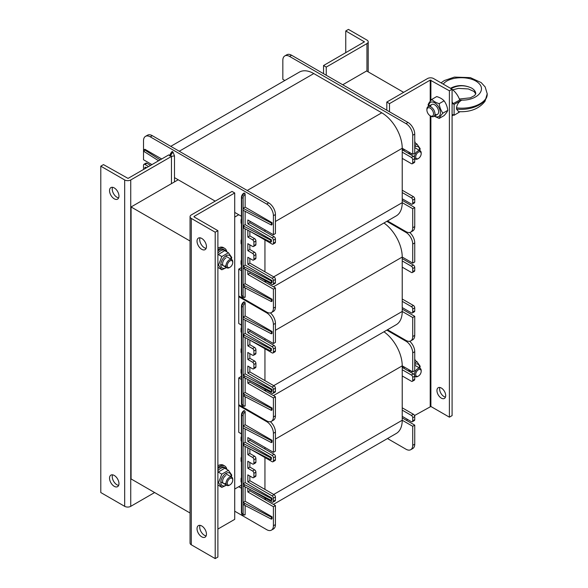 <?xml version="1.0" encoding="UTF-8"?>
<svg xmlns="http://www.w3.org/2000/svg" width="588" height="588" viewBox="0 0 588 588"><rect width="100%" height="100%" fill="white"/><g stroke="black" fill="none" stroke-linecap="round" stroke-linejoin="round"><path stroke-width="0.88" d="M241.425 433.863L238.75 432.32L238.75 377.922L241.425 376.379M241.425 325.076L238.75 323.532L238.75 269.135L241.425 267.591M234.715 489.047L241.425 485.173M178.186 179.766L131.08 206.961L131.08 478.948L190.056 513.001M131.08 206.961L190.056 241.014M403.633 92.345L366.618 70.972L342.731 84.768M238.75 214.738L234.715 217.068M250.532 449.225L272.068 461.661A1.904 1.103 -120 0 0 273.016 461.749L275.037 460.588A1.904 1.103 -120 0 0 275.434 459.713L275.434 456.604A1.904 1.103 -120 0 0 274.089 454.274L249.856 440.287L249.856 438.736M264.945 448.997L264.945 447.439M251.201 490.025L272.068 502.064A1.904 1.103 -120 0 0 273.016 502.159L275.037 500.998A1.904 1.103 -120 0 0 275.434 500.123L275.434 497.014A1.904 1.103 -120 0 0 274.089 494.684L249.856 480.697L249.856 476.037M264.945 489.407L264.945 457.545M273.016 502.159A1.904 1.103 -120 0 0 273.413 501.292L273.413 498.183A1.904 1.103 -120 0 0 272.068 495.853L247.842 481.859L247.842 474.869L252.553 477.588A1.904 1.103 -120 0 0 253.501 477.684A1.904 1.103 -120 0 0 253.898 476.809L253.898 473.311A1.904 1.103 -120 0 0 252.553 470.981L247.842 468.261L247.842 461.271L252.553 463.991A1.904 1.103 -120 0 0 253.501 464.086L255.523 462.918A1.904 1.103 -120 0 0 255.912 462.043L255.912 458.552A1.904 1.103 -120 0 0 254.567 456.215L249.856 453.495L249.856 448.872M253.501 477.684L255.523 476.515A1.904 1.103 -120 0 0 255.912 475.648L255.912 472.149A1.904 1.103 -120 0 0 254.567 469.819L249.856 467.1L249.856 462.433M387.492 438.545L405.992 449.225A9.518 5.498 -120 0 0 410.747 449.695A9.518 5.498 -120 0 0 412.717 445.337L412.717 426.3L402.229 420.244L402.229 416.363L411.372 421.64A1.904 1.103 -120 0 0 412.328 421.736A1.904 1.103 -120 0 0 412.717 420.861L412.717 417.752A1.904 1.103 -120 0 0 411.372 415.422L402.229 410.145L402.229 375.952L411.372 381.23A1.904 1.103 -120 0 0 412.328 381.325A1.904 1.103 -120 0 0 412.717 380.451L412.717 377.342A1.904 1.103 -120 0 0 411.372 375.012L402.229 369.734L402.229 365.846L412.717 371.903L412.717 352.866A9.518 5.498 -120 0 0 405.992 341.209L386.816 330.14M383.949 331.794A28.944 16.714 60 0 1 402.229 365.846L275.434 439.052M234.715 511.2L266.68 529.656A9.518 5.498 -120 0 0 271.443 530.126A9.518 5.498 -120 0 0 273.413 525.768L273.413 506.731L275.434 505.562L264.945 499.506L264.945 497.955M402.229 410.145L402.229 416.363M402.229 369.734L402.229 375.952M273.692 494.457L402.229 420.244A28.944 16.714 60 0 1 396.238 433.496L273.42 504.401M266.291 498.727L264.945 499.506L249.856 490.796L249.856 489.319M273.016 461.749A1.904 1.103 -120 0 0 273.413 460.882L273.413 457.773A1.904 1.103 -120 0 0 272.068 455.443L247.842 441.456L247.842 437.568L273.413 452.334L275.434 451.165L275.434 432.129A9.518 5.498 -120 0 0 270.406 421.714M241.425 482.542A4.755 2.749 180 0 1 241.058 481.484L241.058 478.764A4.755 2.749 -0 0 0 241.425 479.823M241.425 477.706A4.755 2.749 -0 0 0 241.058 478.764M241.425 441.353A4.755 2.749 180 0 1 241.058 440.294L241.058 437.575A4.755 2.749 -0 0 0 241.425 438.633M241.425 436.524A4.755 2.749 -0 0 0 241.058 437.575M241.425 461.947A4.755 2.749 180 0 1 241.058 460.889L241.058 458.17A4.755 2.749 -0 0 0 241.425 459.228M241.425 457.111A4.755 2.749 -0 0 0 241.058 458.17M271.391 519.16L244.476 505.173L244.476 503.232L271.391 517.22L271.391 519.16L272.068 518.778L272.068 516.83L271.391 517.22M244.476 505.173L243.131 504.401L243.131 513.331A2.852 1.646 120 0 0 245.145 514.5L245.145 505.526M271.391 500.513L244.476 486.526L244.476 484.585L271.391 498.573L271.391 500.513L272.068 500.123L272.068 498.183L271.391 498.573M244.476 486.526L243.131 485.747L243.131 502.453L244.476 503.232M270.723 459.713L243.799 445.726L243.799 443.786L270.723 457.773L270.723 459.713L271.391 459.324L271.391 457.383L270.723 457.773M271.391 457.383L245.145 442.227L243.131 443.396L243.799 443.786M271.391 442.617L272.068 442.227L272.068 440.287L245.145 424.749L243.131 425.91L271.391 440.677L271.391 442.617L243.131 427.851L243.131 483.806L244.476 484.585M243.799 445.726L243.131 445.337M245.145 424.749L245.145 411.923A2.852 1.646 120 0 0 243.131 415.422L243.131 427.851M272.068 440.287L271.391 440.677M272.068 498.183L245.145 482.638L243.131 483.806L243.131 485.747M272.068 516.83L245.145 501.292L243.131 502.453L243.131 504.401M245.145 501.292L245.145 486.871M245.145 482.638L245.145 446.424M245.145 442.227L245.145 428.909M245.145 411.923A0.948 0.551 -120 0 0 244.476 410.755L244.395 410.711A0.948 0.551 -120 0 0 243.924 410.667A0.948 0.551 -120 0 0 243.814 410.769A3.33 1.926 -60 0 0 241.462 414.849A0.948 0.551 180 0 0 241.425 414.988A0.948 0.551 180 0 0 241.705 415.378L241.705 513.287A0.948 0.551 180 0 1 241.425 512.905A0.948 0.551 180 0 1 241.462 512.758M243.131 513.331A0.948 0.551 180 0 1 241.786 513.331L241.705 513.287A3.807 2.198 120 0 0 242.491 515.037L244.953 514.934A0.948 0.551 -120 0 0 245.145 514.5M271.443 530.126L273.457 528.957A9.518 5.498 -120 0 0 275.434 524.599L275.434 505.562M241.425 488.26L238.75 486.717M273.413 452.334L273.413 433.29A9.518 5.498 -120 0 0 266.68 421.64L238.75 405.514M247.842 441.456L249.856 440.287M253.501 464.086A1.904 1.103 -120 0 0 253.898 463.212L253.898 459.713A1.904 1.103 -120 0 0 252.553 457.383L247.842 454.664L247.842 447.828M247.842 454.664L249.856 453.495M247.842 468.261L249.856 467.1M247.842 481.859L249.856 480.697M273.413 506.731L247.842 491.965L247.842 488.275M247.842 491.965L249.856 490.796M410.747 449.695L412.769 448.534A9.518 5.498 -120 0 0 414.738 444.175L414.738 425.139L402.229 417.914M412.717 371.903L414.738 370.741L414.738 351.697A9.518 5.498 -120 0 0 409.718 341.283M412.328 381.325L414.342 380.157A1.904 1.103 -120 0 0 414.738 379.289L414.738 376.18A1.904 1.103 -120 0 0 413.393 373.85L402.229 367.404M412.328 421.736L414.342 420.567A1.904 1.103 -120 0 0 414.738 419.692L414.738 416.591A1.904 1.103 -120 0 0 413.393 414.253L402.229 407.815M414.738 425.139L412.717 426.3M250.532 340.43L272.068 352.866A1.904 1.103 -120 0 0 273.016 352.962L275.037 351.793A1.904 1.103 -120 0 0 275.434 350.918L275.434 347.809A1.904 1.103 -120 0 0 274.089 345.479L249.856 331.492L249.856 329.941M264.945 340.202L264.945 338.651M251.201 381.23L272.068 393.276A1.904 1.103 -120 0 0 273.016 393.365L275.037 392.203A1.904 1.103 -120 0 0 275.434 391.329L275.434 388.22A1.904 1.103 -120 0 0 274.089 385.89L249.856 371.903L249.856 367.243M264.945 380.612L264.945 348.75M273.016 393.365A1.904 1.103 -120 0 0 273.413 392.497L273.413 389.388A1.904 1.103 -120 0 0 272.068 387.058L247.842 373.071L247.842 366.074L252.553 368.794A1.904 1.103 -120 0 0 253.501 368.889A1.904 1.103 -120 0 0 253.898 368.014L253.898 364.523A1.904 1.103 -120 0 0 252.553 362.186L247.842 359.466L247.842 352.477L252.553 355.196A1.904 1.103 -120 0 0 253.501 355.292L255.523 354.123A1.904 1.103 -120 0 0 255.912 353.256L255.912 349.757A1.904 1.103 -120 0 0 254.567 347.427L249.856 344.708L249.856 340.084M253.501 368.889L255.523 367.721A1.904 1.103 -120 0 0 255.912 366.853L255.912 363.355A1.904 1.103 -120 0 0 254.567 361.025L249.856 358.305L249.856 353.638M387.492 329.75L405.992 340.43A9.518 5.498 -120 0 0 410.747 340.9A9.518 5.498 -120 0 0 412.717 336.549L412.717 317.505L402.229 311.449L402.229 307.568L411.372 312.845A1.904 1.103 -120 0 0 412.328 312.941A1.904 1.103 -120 0 0 412.717 312.066L412.717 308.957A1.904 1.103 -120 0 0 411.372 306.627L402.229 301.35L402.229 267.158L411.372 272.435A1.904 1.103 -120 0 0 412.328 272.531A1.904 1.103 -120 0 0 412.717 271.656L412.717 268.547A1.904 1.103 -120 0 0 411.372 266.217L402.229 260.94L402.229 257.052L412.717 263.108L412.717 244.071A9.518 5.498 -120 0 0 405.992 232.414L386.816 221.345M383.949 222.999A28.944 16.714 60 0 1 402.229 257.052L275.434 330.265M238.75 404.735L266.68 420.861A9.518 5.498 -120 0 0 271.443 421.331A9.518 5.498 -120 0 0 273.413 416.973L273.413 397.936L275.434 396.768L264.945 390.711L264.945 389.16M402.229 301.35L402.229 307.568M402.229 260.94L402.229 267.158M273.692 385.662L402.229 311.449A28.944 16.714 60 0 1 396.238 324.701L273.42 395.606M266.291 389.94L264.945 390.711L249.856 382.009L249.856 380.532M273.016 352.962A1.904 1.103 -120 0 0 273.413 352.087L273.413 348.978A1.904 1.103 -120 0 0 272.068 346.648L247.842 332.661L247.842 328.773L273.413 343.539L275.434 342.37L275.434 323.334A9.518 5.498 -120 0 0 270.406 312.919M241.425 373.748A4.755 2.749 180 0 1 241.058 372.689L241.058 369.97A4.755 2.749 -0 0 0 241.425 371.028M241.425 368.911A4.755 2.749 -0 0 0 241.058 369.97M241.425 332.558A4.755 2.749 180 0 1 241.058 331.507L241.058 328.78A4.755 2.749 -0 0 0 241.425 329.839M241.425 327.729A4.755 2.749 -0 0 0 241.058 328.78M241.425 353.153A4.755 2.749 180 0 1 241.058 352.094L241.058 349.375A4.755 2.749 -0 0 0 241.425 350.433M241.425 348.324A4.755 2.749 -0 0 0 241.058 349.375M271.391 410.373L244.476 396.378L244.476 394.438L271.391 408.425L271.391 410.373L272.068 409.983L272.068 408.035L271.391 408.425M244.476 396.378L243.131 395.606L243.131 404.544A2.852 1.646 120 0 0 245.145 405.705L245.145 396.731M271.391 391.718L244.476 377.731L244.476 375.791L271.391 389.778L271.391 391.718L272.068 391.329L272.068 389.388L271.391 389.778M244.476 377.731L243.131 376.952L243.131 393.659L244.476 394.438M270.723 350.918L243.799 336.931L243.799 334.991L270.723 348.978L270.723 350.918L271.391 350.536L271.391 348.588L270.723 348.978M271.391 348.588L245.145 333.44L243.131 334.601L243.799 334.991M271.391 333.822L272.068 333.44L272.068 331.492L245.145 315.954L243.131 317.116L271.391 331.882L271.391 333.822L243.131 319.064L243.131 375.012L244.476 375.791M243.799 336.931L243.131 336.542M245.145 315.954L245.145 303.129A2.852 1.646 120 0 0 243.131 306.627L243.131 319.064M272.068 331.492L271.391 331.882M272.068 389.388L245.145 373.843L243.131 375.012L243.131 376.952M272.068 408.035L245.145 392.497L243.131 393.659L243.131 395.606M245.145 392.497L245.145 378.084M245.145 373.843L245.145 337.63M245.145 333.44L245.145 320.115M245.145 303.129A0.948 0.551 -120 0 0 244.476 301.967L244.395 301.923A0.948 0.551 -120 0 0 243.924 301.872A0.948 0.551 -120 0 0 243.814 301.975A3.33 1.926 -60 0 0 241.462 306.054A0.948 0.551 180 0 0 241.425 306.194A0.948 0.551 180 0 0 241.705 306.583L241.705 404.5A0.948 0.551 180 0 1 241.425 404.11A0.948 0.551 180 0 1 241.462 403.963M243.131 404.544A0.948 0.551 180 0 1 241.786 404.544L241.705 404.5A3.807 2.198 120 0 0 242.491 406.242L244.953 406.139A0.948 0.551 -120 0 0 245.145 405.705M271.443 421.331L273.457 420.163A9.518 5.498 -120 0 0 275.434 415.812L275.434 396.768M241.425 379.466L238.75 377.922M273.413 343.539L273.413 324.502A9.518 5.498 -120 0 0 266.68 312.845L238.75 296.719M247.842 332.661L249.856 331.492M253.501 355.292A1.904 1.103 -120 0 0 253.898 354.417L253.898 350.918A1.904 1.103 -120 0 0 252.553 348.588L247.842 345.869L247.842 339.033M247.842 345.869L249.856 344.708M247.842 359.466L249.856 358.305M247.842 373.071L249.856 371.903M273.413 397.936L247.842 383.17L247.842 379.48M247.842 383.17L249.856 382.009M410.747 340.9L412.769 339.739A9.518 5.498 -120 0 0 414.738 335.38L414.738 316.344L402.229 309.119M412.717 263.108L414.738 261.947L414.738 242.903A9.518 5.498 -120 0 0 409.718 232.488M412.328 272.531L414.342 271.362A1.904 1.103 -120 0 0 414.738 270.495L414.738 267.386A1.904 1.103 -120 0 0 413.393 265.056L402.229 258.61M412.328 312.941L414.342 311.772A1.904 1.103 -120 0 0 414.738 310.905L414.738 307.796A1.904 1.103 -120 0 0 413.393 305.459L402.229 299.02M414.738 316.344L412.717 317.505M250.532 231.635L272.068 244.071A1.904 1.103 -120 0 0 273.016 244.167L275.037 242.998A1.904 1.103 -120 0 0 275.434 242.131L275.434 239.022A1.904 1.103 -120 0 0 274.089 236.685L249.856 222.698L249.856 221.147M264.945 231.407L264.945 229.857M251.201 272.435L272.068 284.482A1.904 1.103 -120 0 0 273.016 284.577L275.037 283.409A1.904 1.103 -120 0 0 275.434 282.534L275.434 279.425A1.904 1.103 -120 0 0 274.089 277.095L249.856 263.108L249.856 258.448M264.945 271.818L264.945 239.955M273.016 284.577A1.904 1.103 -120 0 0 273.413 283.703L273.413 280.594A1.904 1.103 -120 0 0 272.068 278.264L247.842 264.277L247.842 257.279L252.553 259.999A1.904 1.103 -120 0 0 253.501 260.094A1.904 1.103 -120 0 0 253.898 259.227L253.898 255.729A1.904 1.103 -120 0 0 252.553 253.399L247.842 250.679L247.842 243.682L252.553 246.401A1.904 1.103 -120 0 0 253.501 246.497L255.523 245.328A1.904 1.103 -120 0 0 255.912 244.461L255.912 240.962A1.904 1.103 -120 0 0 254.567 238.632L249.856 235.913L249.856 231.29M253.501 260.094L255.523 258.933A1.904 1.103 -120 0 0 255.912 258.059L255.912 254.56A1.904 1.103 -120 0 0 254.567 252.23L249.856 249.51L249.856 244.851M387.492 220.956L405.992 231.635A9.518 5.498 -120 0 0 410.747 232.113A9.518 5.498 -120 0 0 412.717 227.754L412.717 208.711L402.229 202.654L402.229 198.773L411.372 204.051A1.904 1.103 -120 0 0 412.328 204.146A1.904 1.103 -120 0 0 412.717 203.272L412.717 200.163A1.904 1.103 -120 0 0 411.372 197.833L402.229 192.555L402.229 158.363L411.372 163.64A1.904 1.103 -120 0 0 412.328 163.736A1.904 1.103 -120 0 0 412.717 162.861L412.717 159.76A1.904 1.103 -120 0 0 411.372 157.422L402.229 152.145L402.229 148.264L412.717 154.313L412.717 135.277A9.518 5.498 -120 0 0 405.992 123.62L289.561 56.404A9.518 5.498 60 0 0 284.805 55.933L286.826 54.765A9.518 5.498 60 0 1 291.582 55.235L289.561 56.404M170.777 146.346L299.321 72.133A28.944 16.714 60 0 1 313.794 73.566L381.759 112.808A28.944 16.714 60 0 1 402.229 148.264L275.434 221.47M238.75 295.94L266.68 312.066A9.518 5.498 -120 0 0 271.443 312.537A9.518 5.498 -120 0 0 273.413 308.178L273.413 289.142L275.434 287.973L264.945 281.924L264.945 280.366M402.229 192.555L402.229 198.773M402.229 152.145L402.229 158.363M273.692 276.867L402.229 202.654A28.944 16.714 60 0 1 396.238 215.906L273.42 286.819M266.291 281.145L264.945 281.924L249.856 273.214L249.856 271.737M151.939 164.611L143.523 159.76L143.523 140.716A9.518 5.498 60 0 1 145.501 136.357L147.514 135.196A9.518 5.498 60 0 1 152.277 135.666L268.701 202.882A9.518 5.498 -120 0 1 275.434 214.539L275.434 233.583L273.413 234.744L273.413 215.708A9.518 5.498 -120 0 0 266.68 204.051L150.256 136.835L152.277 135.666M143.766 169.329A1.904 1.103 60 0 1 143.523 168.308L143.523 165.199A1.904 1.103 60 0 1 143.92 164.324L145.942 163.163A1.904 1.103 60 0 1 146.89 163.251L150.594 165.39M284.842 80.49L282.835 79.329L282.835 60.292A9.518 5.498 60 0 1 284.805 55.933M241.425 264.953A4.755 2.749 180 0 1 241.058 263.894L241.058 261.175A4.755 2.749 -0 0 0 241.425 262.233M241.425 260.116A4.755 2.749 -0 0 0 241.058 261.175M241.425 223.763A4.755 2.749 180 0 1 241.058 222.712L241.058 219.993A4.755 2.749 -0 0 0 241.425 221.044M241.425 218.934A4.755 2.749 -0 0 0 241.058 219.993M241.425 244.358A4.755 2.749 180 0 1 241.058 243.3L241.058 240.58A4.755 2.749 -0 0 0 241.425 241.639M241.425 239.529A4.755 2.749 -0 0 0 241.058 240.58M174.482 181.905L174.482 177.627L215.201 201.133M145.831 168.139L144.876 167.529L144.876 168.69M160.186 159.855L144.2 149.653L144.2 151.594L158.584 160.774M161.7 158.981L144.876 149.264L144.2 149.653M146.552 167.72L145.545 167.139L144.876 167.529M169.491 155.871L171.99 151.55A0.948 0.551 60 0 1 172.468 151.594L172.541 151.638A0.948 0.551 60 0 1 173.122 152.365L174.482 155.871L174.482 177.627M145.501 136.357A9.518 5.498 60 0 1 150.256 136.835M143.92 164.324A1.904 1.103 60 0 1 144.876 164.419L148.573 166.558M271.391 301.578L244.476 287.591L244.476 285.643L271.391 299.63L271.391 301.578L272.068 301.188L272.068 299.248L271.391 299.63M244.476 287.591L243.131 286.812L243.131 295.749A2.852 1.646 120 0 0 245.145 296.911L245.145 287.936M271.391 282.924L244.476 268.936L244.476 266.996L271.391 280.983L271.391 282.924L272.068 282.534L272.068 280.594L271.391 280.983M244.476 268.936L243.131 268.157L243.131 284.871L244.476 285.643M270.723 242.131L243.799 228.137L243.799 226.196L270.723 240.183L270.723 242.131L271.391 241.741L271.391 239.794L270.723 240.183M271.391 239.794L245.145 224.645L243.131 225.807L243.799 226.196M271.391 225.035L272.068 224.645L272.068 222.698L245.145 207.16L243.131 208.321L271.391 223.087L271.391 225.035L243.131 210.269L243.131 266.217L244.476 266.996M243.799 228.137L243.131 227.754M245.145 207.16L245.145 194.334A2.852 1.646 120 0 0 243.131 197.833L243.131 210.269M272.068 222.698L271.391 223.087M272.068 280.594L245.145 265.056L243.131 266.217L243.131 268.157M272.068 299.248L245.145 283.703L243.131 284.871L243.131 286.812M245.145 283.703L245.145 269.289M245.145 265.056L245.145 228.842M245.145 224.645L245.145 211.32M245.145 194.334A0.948 0.551 -120 0 0 244.476 193.173L244.395 193.129A0.948 0.551 -120 0 0 243.924 193.077A0.948 0.551 -120 0 0 243.814 193.18A3.33 1.926 -60 0 0 241.462 197.259A0.948 0.551 180 0 0 241.425 197.399A0.948 0.551 180 0 0 241.705 197.788L241.705 295.705A0.948 0.551 180 0 1 241.425 295.316A0.948 0.551 180 0 1 241.462 295.176M243.131 295.749A0.948 0.551 180 0 1 241.786 295.749L241.705 295.705A3.807 2.198 120 0 0 242.491 297.447L244.953 297.352A0.948 0.551 -120 0 0 245.145 296.911M271.443 312.537L273.457 311.375A9.518 5.498 -120 0 0 275.434 307.017L275.434 287.973M241.425 270.678L238.75 269.135M234.715 212.408L241.425 216.281M273.016 244.167A1.904 1.103 -120 0 0 273.413 243.292L273.413 240.183A1.904 1.103 -120 0 0 272.068 237.853L247.842 223.866L247.842 219.978L273.413 234.744M247.842 223.866L249.856 222.698M253.501 246.497A1.904 1.103 -120 0 0 253.898 245.622L253.898 242.131A1.904 1.103 -120 0 0 252.553 239.794L247.842 237.074L247.842 230.239M247.842 237.074L249.856 235.913M247.842 250.679L249.856 249.51M247.842 264.277L249.856 263.108M273.413 289.142L247.842 274.375L247.842 270.686M247.842 274.375L249.856 273.214M410.747 232.113L412.769 230.944A9.518 5.498 -120 0 0 414.738 226.586L414.738 207.549L402.229 200.324M412.717 154.313L414.738 153.152L414.738 134.115A9.518 5.498 -120 0 0 408.006 122.458L291.582 55.235M412.328 163.736L414.342 162.567A1.904 1.103 -120 0 0 414.738 161.7L414.738 158.591A1.904 1.103 -120 0 0 413.393 156.261L402.229 149.815M412.328 204.146L414.342 202.978A1.904 1.103 -120 0 0 414.738 202.11L414.738 199.001A1.904 1.103 -120 0 0 413.393 196.671L402.229 190.225M414.738 207.549L412.717 208.711M441.323 388.029A6.189 3.572 60 0 1 445.366 393.482A6.189 3.572 60 0 1 444.418 398.436A6.189 3.572 60 0 1 438.229 394.864A6.189 3.572 60 0 1 438.229 387.72A6.189 3.572 60 0 1 441.323 388.029M439.883 387.477A6.189 3.572 -120 0 0 440.919 393.313A6.189 3.572 -120 0 0 445.454 397.128M433.584 78.549A4.285 2.47 -0 0 0 427.527 78.549L386.808 102.055L389.499 103.613L430.218 80.108L449.394 90.787L452.091 89.236L433.584 78.549M414.496 415.562L430.886 406.484L449.394 417.171L449.394 90.787M449.394 417.171L452.091 415.613L452.091 89.236M386.808 102.055L386.808 110.213M389.499 111.771L389.499 103.613M407.675 419.501L406.33 420.28M350.176 50.164A6.189 3.572 60 0 1 350.742 49.686A6.189 3.572 60 0 1 351.433 49.436M326.244 75.249L326.244 67.091L366.956 43.578A4.285 2.47 -0 0 0 368.213 41.836A4.285 2.47 -0 0 0 366.956 40.087L348.449 29.4L345.759 30.951L345.759 52.714M326.244 67.091L323.547 65.533L364.406 41.836L345.759 30.951M323.547 65.533L323.547 73.691M112.551 187.307A6.659 3.844 -120 0 0 113.616 193.731A6.659 3.844 -120 0 0 118.644 197.869M114.248 187.925A6.659 3.844 60 0 1 118.607 193.797A6.659 3.844 60 0 1 117.585 199.134A6.659 3.844 60 0 1 110.919 195.289A6.659 3.844 60 0 1 110.919 187.594A6.659 3.844 60 0 1 114.248 187.925M112.551 474.839A6.659 3.844 -120 0 0 113.616 481.263A6.659 3.844 -120 0 0 118.644 485.394M114.248 475.449A6.659 3.844 60 0 1 118.607 481.322A6.659 3.844 60 0 1 117.585 486.658A6.659 3.844 60 0 1 110.919 482.814A6.659 3.844 60 0 1 110.919 475.119A6.659 3.844 60 0 1 114.248 475.449M154.629 492.546L130.742 506.341A4.285 2.47 180 0 1 124.685 506.341L100.791 492.546L100.791 166.169L124.685 179.957A4.285 2.47 -0 0 0 130.742 179.957L171.453 156.452L168.763 154.901L128.044 178.407L103.481 164.611L100.791 166.169M171.453 156.452L171.453 183.654M200.038 525.349A6.659 3.844 -120 0 0 204.433 535.286A6.659 3.844 -120 0 0 206.131 535.903M201.743 536.844A6.659 3.844 60 0 1 197.384 530.971A6.659 3.844 60 0 1 198.406 525.635A6.659 3.844 60 0 1 205.072 529.479A6.659 3.844 60 0 1 205.072 537.175A6.659 3.844 60 0 1 201.743 536.844M200.038 237.824A6.659 3.844 -120 0 0 204.433 247.761A6.659 3.844 -120 0 0 206.131 248.379M201.743 249.312A6.659 3.844 60 0 1 197.384 243.447A6.659 3.844 60 0 1 198.406 238.103A6.659 3.844 60 0 1 205.072 241.955A6.659 3.844 60 0 1 205.072 249.643A6.659 3.844 60 0 1 201.743 249.312M194.003 216.487L234.715 192.974L232.025 191.423L191.306 214.929A4.285 2.47 -0 0 0 190.056 216.678A4.285 2.47 -0 0 0 191.306 218.427L215.201 232.216L215.201 558.6L191.306 544.804A4.285 2.47 180 0 1 190.056 543.055L190.056 216.678M194.003 216.869L217.891 230.665L217.891 557.049L215.201 558.6M217.891 230.665L215.201 232.216M234.715 192.974L234.715 519.358L217.891 529.068M403.272 158.966A10.944 6.321 -60 0 1 402.229 158.569M414.738 141.348A10.944 6.321 -60 0 1 415.282 143.046M217.891 465.74A10.944 6.321 -60 0 1 223.366 465.196L224.712 465.975A10.944 6.321 -60 0 1 226.843 469.422M217.891 467.431A10.944 6.321 -60 0 1 224.712 465.975M403.272 376.548A10.944 6.321 -60 0 1 402.229 376.158M414.738 358.937A10.944 6.321 -60 0 1 415.282 360.635M217.891 248.151A10.944 6.321 -60 0 1 223.366 247.607L224.712 248.386A10.944 6.321 -60 0 1 226.843 251.84M217.891 249.841A10.944 6.321 -60 0 1 224.712 248.386M402.883 367.779A9.518 5.498 -60 0 1 403.361 366.5M414.738 360.04A9.518 5.498 -60 0 1 415.04 360.495M402.883 150.19A9.518 5.498 -60 0 1 403.361 148.911M414.738 142.45A9.518 5.498 -60 0 1 415.04 142.906M217.891 470.657A9.518 5.498 -60 0 1 225.344 467.989A9.518 5.498 -60 0 1 226.608 469.29M217.891 468.614A9.518 5.498 -60 0 1 223.999 467.21L225.344 467.989M217.891 253.075A9.518 5.498 -60 0 1 225.344 250.4A9.518 5.498 -60 0 1 226.608 251.701M217.891 251.025A9.518 5.498 -60 0 1 223.999 249.621L225.344 250.4M418.443 376.048L418.443 376.048A3.881 2.242 -60 0 1 415.694 374.46A3.881 2.242 -60 0 1 418.443 369.705A3.881 2.242 -60 0 1 421.184 371.293A3.881 2.242 -60 0 1 418.443 376.048L417.818 376.401A4.755 2.749 120 0 1 415.444 376.636A4.755 2.749 120 0 1 414.694 375.761M421.184 371.293L421.184 370.572A4.755 2.749 120 0 0 420.2 368.397A4.755 2.749 120 0 0 417.818 368.632A4.755 2.749 120 0 0 414.525 375.225M418.443 158.459L418.443 158.459A3.881 2.242 -60 0 1 415.694 156.871A3.881 2.242 -60 0 1 418.443 152.116A3.881 2.242 -60 0 1 421.184 153.703A3.881 2.242 -60 0 1 418.443 158.459L417.818 158.819A4.755 2.749 120 0 1 415.444 159.054A4.755 2.749 120 0 1 414.694 158.172M421.184 153.703L421.184 152.99A4.755 2.749 120 0 0 420.2 150.807A4.755 2.749 120 0 0 417.818 151.042A4.755 2.749 120 0 0 414.525 157.635M230.004 484.835L230.004 484.835A3.881 2.242 -60 0 1 227.262 483.255A3.881 2.242 -60 0 1 230.004 478.5A3.881 2.242 -60 0 1 232.752 480.08A3.881 2.242 -60 0 1 230.004 484.835L229.386 485.196A4.755 2.749 120 0 1 227.005 485.431A4.755 2.749 120 0 1 226.277 481.616A4.755 2.749 120 0 1 229.386 477.427A4.755 2.749 120 0 1 231.768 477.191A4.755 2.749 120 0 1 232.752 479.367L232.752 480.08M230.004 267.253L230.004 267.253A3.881 2.242 -60 0 1 227.262 265.666A3.881 2.242 -60 0 1 230.004 260.91A3.881 2.242 -60 0 1 232.752 262.498A3.881 2.242 -60 0 1 230.004 267.253L229.386 267.606A4.755 2.749 120 0 1 227.005 267.841A4.755 2.749 120 0 1 226.277 264.034A4.755 2.749 120 0 1 229.386 259.837A4.755 2.749 120 0 1 231.768 259.602A4.755 2.749 120 0 1 232.752 261.778L232.752 262.498M411.24 371.05A4.755 2.749 120 0 0 411.034 372.483M419.538 368.014A7.284 4.204 120 0 0 419.553 367.574A7.284 4.204 120 0 0 414.738 364.42M409.895 370.271A7.284 4.204 120 0 0 409.491 371.594M414.738 363.333L416.863 361.546L420.163 366.243L419.817 368.176M408.609 371.087L409.145 369.837M404.419 367.11L403.971 368.411M416.863 361.546L414.738 360.319M411.24 153.461A4.755 2.749 120 0 0 411.034 154.901M419.538 150.425A7.284 4.204 120 0 0 419.553 149.984A7.284 4.204 120 0 0 414.738 146.831M409.895 152.689A7.284 4.204 120 0 0 409.491 154.005M414.738 145.751L416.863 143.957L420.163 148.661L419.817 150.587M408.609 153.497L409.145 152.255M404.419 149.528L403.971 150.822M416.863 143.957L414.738 142.73M225.968 475.449A4.755 2.749 120 0 0 222.602 481.307A4.755 2.749 120 0 0 226.02 483.189M231.099 476.809A7.284 4.204 120 0 0 231.113 476.361A7.284 4.204 120 0 0 225.843 473.465A7.284 4.204 120 0 0 220.823 482.594A7.284 4.204 120 0 0 226.343 485.049M226.549 485.166L221.823 487.364L218.523 482.667L221.823 474.156L228.431 470.341L231.731 475.038L231.378 476.964M217.891 484.968L221.823 487.364M228.431 470.341L224.726 468.202L217.891 472.348M218.523 482.667L217.891 482.3M221.823 474.156L218.119 472.017M225.968 257.867A4.755 2.749 120 0 0 222.602 263.725A4.755 2.749 120 0 0 226.02 265.6M231.099 259.22A7.284 4.204 120 0 0 231.113 258.779A7.284 4.204 120 0 0 225.843 255.876A7.284 4.204 120 0 0 220.823 265.004A7.284 4.204 120 0 0 226.343 267.459M226.549 267.584L221.823 269.774L218.523 265.078L221.823 256.566L228.431 252.752L231.731 257.448L231.378 259.381M217.891 267.378L221.823 269.774M228.431 252.752L224.726 250.613L217.891 254.758M218.523 265.078L217.891 264.71M221.823 256.566L218.119 254.428M433.532 113.881A4.689 2.705 60 0 1 430.218 115.792A4.689 2.705 60 0 1 426.903 110.052A4.689 2.705 60 0 1 430.218 108.141A4.689 2.705 60 0 1 433.532 113.881M430.218 406.484L430.218 115.792L430.938 116.211A5.711 3.3 -120 0 0 433.797 116.498A5.711 3.3 -120 0 0 434.98 113.881A5.711 3.3 -120 0 0 432.481 108.133A5.711 3.3 -120 0 0 428.086 106.604A5.711 3.3 -120 0 0 426.903 109.214L426.903 110.052M452.091 115.66A14.274 8.239 -120 0 0 452.944 114.594L454.105 115.27L459.992 111.727M452.091 89.339A14.274 8.239 -120 0 1 459.743 100.041L452.944 103.716A14.274 8.239 -120 0 0 452.091 101.673M458.677 111.669L456.494 109.081L456.494 107.817C457.06 104.326 458.831 101.768 461.8 100.136L454.105 104.392L452.944 103.716M454.105 104.392L454.105 115.27M450.459 88.296C457.207 84.76 464.248 84.679 471.605 88.068C474.325 89.685 475.714 91.588 475.788 93.779L474.597 95.543L470.371 97.814L459.36 99.027M475.788 93.837C475.655 91.574 474.259 89.655 471.605 88.068C464.652 84.848 457.809 85.04 451.062 88.641M487.209 93.896L487.209 93.999C487.643 103.165 471.738 110.978 456.494 109.081M456.494 107.817C471.738 109.934 487.643 102.672 487.209 93.793L487.202 93.514M434.958 114.3A5.711 3.3 -120 0 0 438.626 111.558A5.711 3.3 -120 0 0 434.591 104.774A5.711 3.3 -120 0 0 430.57 106.693M434.517 116.079A8.188 4.726 -120 0 0 440.383 112.778A8.188 4.726 -120 0 0 434.554 102.738A8.188 4.726 -120 0 0 428.806 106.185M428.439 106.399L428.13 104.649C428.593 103.341 429.821 101.592 431.82 99.394C433.51 101.261 435.973 102.679 439.207 103.657C439.662 107.273 440.897 110.441 442.896 113.168C440.897 115.366 439.662 117.115 439.207 118.423L434.282 116.211M439.207 118.423L444.094 115.601C446.094 113.403 447.321 111.654 447.784 110.346C447.321 106.737 446.094 103.561 444.094 100.835C442.404 98.968 439.942 97.549 436.708 96.572L431.82 99.394M439.207 103.657L444.094 100.835M442.896 113.168L447.784 110.346M243.131 415.422A0.948 0.551 180 0 1 241.786 415.422A3.807 2.198 -60 0 1 244.476 410.755M242.572 515.081A3.807 2.198 -60 0 1 241.786 513.331L241.705 415.378A3.807 2.198 120 0 1 244.395 410.711M243.924 410.667L241.425 414.988L241.425 512.905L242.491 515.037A3.807 2.198 120 0 0 242.535 515.051M273.413 525.768L275.434 524.599M266.68 421.64L267.393 421.228M273.413 433.29L275.434 432.129M272.068 455.443L274.089 454.274M273.413 457.773L275.434 456.604M273.413 460.882L275.434 459.713M252.553 457.383L254.567 456.215M253.898 459.713L255.912 458.552M253.898 463.212L255.912 462.043M252.553 470.981L254.567 469.819M253.898 473.311L255.912 472.149M253.898 476.809L255.912 475.648M272.068 495.853L274.089 494.684M273.413 498.183L275.434 497.014M273.413 501.292L275.434 500.123M414.738 444.175L412.717 445.337M406.698 340.797L405.992 341.209M414.738 351.697L412.717 352.866M413.393 373.85L411.372 375.012M414.738 376.18L412.717 377.342M414.738 379.289L412.717 380.451M413.393 414.253L411.372 415.422M414.738 416.591L412.717 417.752M414.738 419.692L412.717 420.861M243.131 306.627A0.948 0.551 180 0 1 241.786 306.627A3.807 2.198 -60 0 1 244.476 301.967M242.572 406.286A3.807 2.198 -60 0 1 241.786 404.544L241.705 306.583A3.807 2.198 120 0 1 244.395 301.923M243.924 301.872L241.425 306.194L241.425 404.11L242.491 406.242A3.807 2.198 120 0 0 242.535 406.264M273.413 416.973L275.434 415.812M266.68 312.845L267.393 312.434M273.413 324.502L275.434 323.334M272.068 346.648L274.089 345.479M273.413 348.978L275.434 347.809M273.413 352.087L275.434 350.918M252.553 348.588L254.567 347.427M253.898 350.918L255.912 349.757M253.898 354.417L255.912 353.256M252.553 362.186L254.567 361.025M253.898 364.523L255.912 363.355M253.898 368.014L255.912 366.853M272.068 387.058L274.089 385.89M273.413 389.388L275.434 388.22M273.413 392.497L275.434 391.329M414.738 335.38L412.717 336.549M406.698 232.003L405.992 232.414M414.738 242.903L412.717 244.071M413.393 265.056L411.372 266.217M414.738 267.386L412.717 268.547M414.738 270.495L412.717 271.656M413.393 305.459L411.372 306.627M414.738 307.796L412.717 308.957M414.738 310.905L412.717 312.066M381.759 112.808L247.225 190.483M313.794 73.566L179.252 151.241M169.844 155.519A3.807 2.198 -60 0 1 172.468 151.594M172.541 151.638A3.807 2.198 120 0 0 169.917 155.563M170.792 156.07A3.33 1.926 -60 0 1 173.122 152.365M174.482 155.871L171.299 156.364M144.876 164.419L146.89 163.251M243.131 197.833A0.948 0.551 180 0 1 241.786 197.833A3.807 2.198 -60 0 1 244.476 193.173M242.572 297.491A3.807 2.198 -60 0 1 241.786 295.749L241.705 197.788A3.807 2.198 120 0 1 244.395 193.129M243.924 193.077L241.425 197.399L241.425 295.316L242.491 297.447A3.807 2.198 120 0 0 242.535 297.469M273.413 308.178L275.434 307.017M266.68 204.051L268.701 202.882M273.413 215.708L275.434 214.539M272.068 237.853L274.089 236.685M273.413 240.183L275.434 239.022M273.413 243.292L275.434 242.131M252.553 239.794L254.567 238.632M253.898 242.131L255.912 240.962M253.898 245.622L255.912 244.461M252.553 253.399L254.567 252.23M253.898 255.729L255.912 254.56M253.898 259.227L255.912 258.059M272.068 278.264L274.089 277.095M273.413 280.594L275.434 279.425M273.413 283.703L275.434 282.534M414.738 226.586L412.717 227.754M408.006 122.458L405.992 123.62M414.738 134.115L412.717 135.277M413.393 156.261L411.372 157.422M414.738 158.591L412.717 159.76M414.738 161.7L412.717 162.861M413.393 196.671L411.372 197.833M414.738 199.001L412.717 200.163M414.738 202.11L412.717 203.272M430.886 80.108L430.886 100.46M430.886 116.181L430.886 406.484M430.218 101.276L430.218 80.108M366.956 71.17L366.956 43.578M364.266 42.027L364.266 41.638M124.685 506.341L124.685 179.957M130.742 179.957L130.742 506.341M191.306 218.427L191.306 544.804M459.706 100.063L461.8 100.136C477.008 100.408 486.908 89.964 478.242 82.798C470.077 75.44 449.011 76.249 443.249 84.135M368.213 71.89L368.213 41.836M414.738 376.232L415.444 376.636M414.738 365.244L420.2 368.397M414.738 158.65L415.444 159.054M414.738 147.654L420.2 150.807M220.831 481.866L227.005 485.431M225.594 473.627L231.768 477.191M220.831 264.277L227.005 267.841M225.594 256.037L231.768 259.602M431.761 104.48L428.086 106.604M437.472 114.373L433.797 116.498M453.576 114.961L452.091 115.821M452.701 89.81L458.464 88.384L468.313 88.935L473.935 91.434L475.78 93.896M458.581 111.661C470.334 112.242 479.154 108.765 485.041 101.232L487.209 93.793L485.166 86.943L481.153 82.577L470.341 77.623L454.414 77.102L444.359 80.541L441.037 82.857"/></g></svg>
